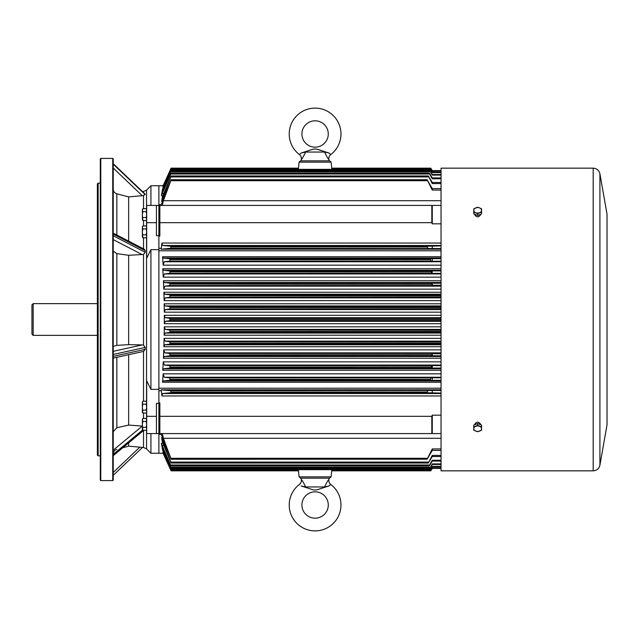 <?xml version="1.0" encoding="UTF-8"?>
<svg xmlns="http://www.w3.org/2000/svg" width="639" height="639" viewBox="0 0 639 639"><rect width="100%" height="100%" fill="white"/><g stroke="black" fill="none" stroke-linecap="round" stroke-linejoin="round"><path stroke-width="0.96" d="M477.66 431.732L481.566 430.135L481.566 426.948L477.66 425.35L473.755 426.948L473.755 430.135L477.66 431.732M477.66 425.35L477.66 423.505L473.755 425.103L473.755 426.948M477.66 423.505L481.566 425.103L481.566 426.948M475.712 431.085A3.906 2.764 0 0 1 473.755 428.697A3.906 2.764 0 0 1 475.712 426.309A3.906 2.764 0 0 1 479.617 426.309A3.906 2.764 180 0 1 481.566 428.697A3.906 2.764 0 0 1 479.617 431.085A3.906 2.764 0 0 1 475.712 431.085M477.66 213.65L481.566 212.052L481.566 208.865L479.617 207.915L477.66 207.268L473.755 208.865L473.755 212.052L477.66 213.65L477.66 215.495L473.755 213.897L473.755 212.052M481.566 212.052L481.566 213.897L477.66 215.495M475.712 212.691A3.906 2.764 180 0 1 473.755 210.303A3.906 2.764 180 0 1 475.712 207.915A3.906 2.764 180 0 1 479.617 207.915A3.906 2.764 0 0 1 481.566 210.303A3.906 2.764 180 0 1 479.617 212.691A3.906 2.764 180 0 1 475.712 212.691M146.674 227.42L146.219 225.942L146.674 227.42L146.219 228.898L142.832 228.898L142.377 231.861L142.832 237.78L146.219 237.78L146.674 236.989M146.674 226.733L146.219 225.942L142.832 225.942L142.377 227.42L142.832 228.898M146.219 228.898L146.674 231.861L146.219 234.817L142.832 234.817M146.219 234.817L146.674 236.302M142.832 225.942L142.377 226.733L142.377 236.989L142.832 237.78M146.674 419.959L146.219 418.481L146.674 419.959L146.219 421.436L142.832 421.436L142.377 424.4L142.832 430.319L146.219 430.319L146.674 429.528M146.674 419.272L146.219 418.481L142.832 418.481L142.377 419.959L142.832 421.436M146.219 421.436L146.674 424.4L146.219 427.355L142.832 427.355M146.219 427.355L146.674 428.841M142.832 418.481L142.377 419.272L142.377 429.528L142.832 430.319M146.674 210.159L146.219 208.681L146.674 210.159L146.219 211.645L142.832 211.645L142.377 214.6L142.832 220.519L146.219 220.519L146.674 219.728M146.674 209.472L146.219 208.681L142.832 208.681L142.377 210.159L142.832 211.645M146.219 211.645L146.674 214.6L146.219 217.564L142.832 217.564M146.219 217.564L146.674 219.041M142.832 208.681L142.377 209.472L142.377 219.728L142.832 220.519M146.674 402.698L146.219 401.22L146.674 402.698L146.219 404.183L142.832 404.183L142.377 407.139L142.832 413.058L146.219 413.058L146.674 412.267M146.674 402.011L146.219 401.22L142.832 401.22L142.377 402.698L142.832 404.183M146.219 404.183L146.674 407.139L146.219 410.102L142.832 410.102M146.219 410.102L146.674 411.58M142.832 401.22L142.377 402.011L142.377 412.267L142.832 413.058M329.181 160.844L328.901 159.446A4.88 4.88 0 0 1 330.738 154.598A25.872 25.872 0 0 0 315.099 108.119A25.872 25.872 0 0 0 299.451 154.598L301.129 153.025C318.805 147.641 311.417 147.665 329.061 153.025L330.738 154.598M301.009 160.844L301.288 159.446C301.72 159.534 303.19 157.066 305.682 152.05L301.129 153.025M321.217 150.588L320.53 150.357M319.987 150.165L318.27 149.59M305.682 152.05L324.508 152.05L329.061 153.025M301.912 133.99A13.179 13.179 0 0 0 315.099 147.17A13.179 13.179 0 0 0 328.278 133.99A13.179 13.179 0 0 0 315.099 120.811A13.179 13.179 0 0 0 301.912 133.99M324.508 152.05C327.008 157.066 328.47 159.534 328.901 159.446M441.046 319.5L441.046 470.839L593.184 470.839L593.184 168.161L441.046 168.161L441.046 319.5M480.592 214.297L480.592 214.76C478.643 217.508 476.686 217.508 474.729 214.76L474.729 214.297M474.729 424.703L474.729 424.24C476.686 421.492 478.635 421.492 480.592 424.24L480.592 424.703M112.744 319.5L112.744 158.4L100.786 158.4L100.786 480.6L112.744 480.6L112.744 319.5M113.231 354.461L145.157 347.432L145.157 348.383L145.157 347.304L143.519 345.14L142.273 344.924L128.647 344.653L128.647 255.296L143.519 254.442L145.157 252.389L145.157 251.454L145.157 252.277L113.231 235.735M128.647 241.127L128.647 196.892L143.519 195.574L145.157 194.16L113.231 163.736M143.519 430.55L143.519 447.468L128.647 446.174L128.647 442.883M142.377 426.093L128.647 425.071L128.647 354.701M113.231 358.096L143.519 351.418L145.157 349.461L145.157 348.383L145.157 349.333L113.231 356.362M128.647 344.653L116.849 345.364L113.231 346.426M128.647 255.296L116.849 253.619L113.231 251.119M128.647 196.892L116.849 193.809C114.581 193.066 113.375 191.54 113.231 189.216M128.647 425.071L116.849 427.755L113.231 431.676M112.744 158.4L113.231 158.887L113.231 480.113L112.744 480.6M100.786 480.6L100.299 480.113L100.299 158.887L100.786 158.4M158.879 235.663L156.435 235.663L156.435 205.423L158.879 205.423L158.879 453.259L158.879 434.272L161.316 434.272M156.435 205.423L146.674 205.423L146.674 258.196L150.924 249.657L158.879 249.657M156.435 222.676L146.674 222.676M156.435 433.577L156.435 416.324L146.674 416.324L146.674 433.577L158.879 433.577L158.879 434.272M158.879 403.337L156.435 403.337L156.435 416.324M171.084 168.161L298.461 168.161L298.397 169.087L298.461 168.161L171.084 168.161L163.081 185.765L158.879 185.741L158.879 205.423L158.879 185.741L150.924 185.741L150.924 205.423M158.879 389.343L150.924 389.343L146.674 380.804L146.674 416.324M150.924 433.577L150.924 453.259L163.081 453.259L171.084 470.839L170.661 469.913L171.084 470.839L298.461 470.743M150.924 389.343L150.924 249.657M100.299 183.153L98.15 183.153L98.15 455.847L100.299 455.847M98.15 183.153L97.368 183.936L97.368 455.064L98.15 455.847M113.231 233.139L144.302 249.242L145.157 250.52L145.157 251.454L145.157 250.624L113.231 234.082M145.157 194.599L113.231 164.175M163.081 453.195L164.111 455.503L163.137 453.195M441.046 466.718L432.26 466.718L430.406 469.649L430.87 468.714L170.709 468.714L162.865 451.909M430.351 467.213L170.725 467.213L162.106 447.524L162.498 449.776L171.076 468.155L429.943 468.155L432.26 463.898L441.046 463.898M161.371 443.258L161.915 446.381L170.821 465.543L171.707 465.919L170.821 465.543L162.154 445.415L161.371 443.258L163.241 443.258M428.641 462.077L170.805 462.077L161.667 437.627L162.298 441.733L171.068 463.035L428.354 463.035L432.26 455.407L441.046 455.407M171.052 469.617L162.937 452.34L171.084 470.544L287.869 470.544L288.173 469.617M428.641 176.923L170.805 176.923L161.667 201.373L162.298 197.267L171.068 175.965L428.354 175.965L432.26 183.593L441.046 183.593M441.046 177.93L432.26 177.93L429.568 173.377L429.6 174.008L170.749 174.008L161.371 195.742L161.915 192.619L170.821 173.457L171.707 173.081L170.821 173.84L171.707 173.097L428.673 173.081L171.707 173.081M430.351 171.787L170.725 171.787L162.106 191.476L162.498 189.224L171.076 170.845L429.943 170.845L432.26 175.102L441.046 175.102M441.046 172.282L432.26 172.282L430.406 169.351L430.87 170.286L170.709 170.286L162.865 187.091M164.215 183.497L170.661 169.087L163.408 185.07M171.052 169.383L162.937 186.66L171.084 168.456L287.869 168.456L288.173 169.383M298.461 168.257L299.092 162.154L331.098 162.154L331.729 168.161L430.79 168.161L432.26 170.605L441.046 170.605L432.26 170.605L430.79 168.161L331.729 168.161L331.801 169.087L342.065 169.087M441.046 319.396L170.11 319.396L169.67 320.722L165.229 321.329L164.303 323.685L164.303 315.315L165.229 317.671L169.67 318.278L441.046 318.278M441.046 305.945L165.046 305.945L169.694 306.568L441.046 306.568M441.046 309.004L169.647 309.004L165.269 309.603L441.046 309.603M441.046 307.631L170.11 307.631L441.046 307.83M441.046 295.865L170.11 295.865L441.046 296.057M441.046 294.212L164.702 294.212L169.718 294.859L441.046 294.859M441.046 297.287L169.623 297.287L165.15 297.878L441.046 297.878M170.11 284.107L431.956 284.267L170.11 284.107L169.742 283.157L441.046 283.157M441.046 282.486L164.191 282.486L169.742 283.157M441.046 285.561L169.599 285.561L164.87 286.152L441.046 286.152M170.11 271.863L431.229 271.99L170.11 271.863L169.766 270.976L441.046 270.928M441.046 270.265L163.472 270.265L169.766 270.976M431.229 271.99L432.076 273.348L169.575 273.348L164.399 273.947L441.046 273.947M170.11 259.618L430.279 259.706L170.11 259.618L169.814 258.787L441.046 258.667M441.046 258.044L163.153 258.044L169.814 258.787M430.279 259.706L431.181 261.127L169.591 261.127L164.263 261.742L441.046 261.742M161.643 203.609L171.06 179.743L427.195 179.743L432.26 190.055L441.046 190.055M441.046 188.585L432.26 188.585L427.14 179.791L171.084 179.815L427.132 179.815M427.419 180.709L170.829 180.709L171.084 179.815M170.829 180.709L163.376 200.71L441.046 200.71M441.046 205.423L432.26 205.423L441.046 205.423M162.322 205.423L163.376 200.71M431.82 222.676L431.82 205.423L432.26 205.423L432.26 223.818L431.82 222.676L159.854 222.676L159.854 205.423L431.82 205.423M441.046 170.98L432.26 170.98L430.694 168.456L432.26 171.156L441.046 171.156M342.017 169.383L342.32 168.456L341.953 169.383M170.709 170.286L171.084 169.351L430.414 169.351L171.076 169.351L162.865 187.075M430.87 170.286L432.26 172.65L441.046 172.65M441.046 174.535L432.26 174.535L429.935 170.861L171.084 170.861L429.943 170.845M170.725 171.787L171.084 170.869M429.568 173.377L428.673 173.081L429.568 173.377M429.456 173.736L428.665 173.097M429.6 174.008L432.26 178.752L441.046 178.752M441.046 182.49L432.26 182.49L428.314 175.997L171.084 176.021L428.306 176.021M170.805 176.923L171.084 176.021M159.854 205.423L158.879 205.423M441.046 388.2L158.879 388.2L158.879 236.079L159.854 236.079L159.854 222.676M441.046 249.186L161.132 249.186L161.971 243.036L441.046 243.036M441.046 223.818L432.26 223.818M441.046 373.831L163.153 373.831L162.562 382.25L441.046 382.25M441.046 361.842L163.249 361.842L162.761 370.253L441.046 370.253M441.046 349.852L163.776 349.852L163.424 358.247L441.046 358.247M441.046 338.343L164.111 338.343L163.88 346.729L441.046 346.729M441.046 326.825L164.287 326.825L164.175 335.203L441.046 335.203M441.046 312.175L164.287 312.175L164.175 303.797L441.046 303.797M441.046 300.657L164.111 300.657L163.88 292.271L441.046 292.271M441.046 289.147L163.776 289.147L163.424 280.753L441.046 280.753M441.046 277.158L163.249 277.158L162.761 268.747L441.046 268.747M441.046 265.169L163.153 265.169L162.562 256.75L441.046 256.75M163.249 277.158L164.399 273.947M163.153 265.169L164.263 261.742M163.153 258.044L162.562 256.75M163.472 270.265L162.761 268.747M164.191 282.486L163.424 280.753M163.776 289.147L164.87 286.152M164.111 300.657L165.15 297.878M164.702 294.212L163.88 292.271M165.046 305.945L164.175 303.797M164.287 312.175L165.269 309.603M169.591 261.127L170.11 259.706M169.575 273.348L170.11 271.99M169.599 285.561L170.11 284.267M170.11 295.865L169.718 294.859M169.623 297.287L170.11 296.057M170.11 319.396L169.67 318.278M170.11 307.631L169.694 306.568M169.647 309.004L170.11 307.83M441.046 245.472L162.506 245.472L170.829 246.247L171.084 246.918L427.132 246.918L427.419 246.247L441.046 245.927M161.132 249.186L170.581 248.275L441.046 248.563M427.97 248.275L427.132 246.918M427.14 246.989L171.084 246.918M171.084 246.989L170.581 248.275M162.506 245.472L161.971 243.036M171.084 470.839L298.461 470.839L298.397 469.913L299.092 476.846L331.098 476.846L331.801 469.913L342.065 469.913M430.798 470.823L432.26 468.395L441.046 468.395L432.26 468.395L430.79 470.839L331.729 470.839L430.79 470.839M441.046 333.055L165.046 333.055L169.694 332.432L441.046 332.432M441.046 329.996L169.647 329.996L165.269 329.397L441.046 329.397M441.046 331.369L170.11 331.369L441.046 331.17M441.046 343.135L170.11 343.135L441.046 342.943M441.046 344.788L164.702 344.788L169.718 344.141L441.046 344.141M441.046 341.713L169.623 341.713L165.15 341.122L441.046 341.122M170.11 354.893L431.956 354.733L170.11 354.893L169.742 355.843L441.046 355.843M441.046 356.514L164.191 356.514L169.742 355.843M441.046 353.439L169.599 353.439L164.87 352.848L441.046 352.848M170.11 367.137L431.229 367.01L170.11 367.137L169.766 368.024L432.26 368.072L432.26 365.636L169.575 365.652L164.399 365.053L441.046 365.053M441.046 368.735L163.472 368.735L169.766 368.024M170.11 379.382L430.279 379.294L170.11 379.382L169.814 380.213L432.26 380.333L432.26 377.793L169.591 377.873L164.263 377.258L441.046 377.258M441.046 380.956L163.153 380.956L169.814 380.213M441.046 450.415L432.26 450.415L427.132 459.185L432.26 448.945L441.046 448.945M161.643 435.391L171.06 459.257L427.132 459.185M427.419 458.291L170.829 458.291L171.084 459.185M170.829 458.291L163.376 438.29L441.046 438.29M441.046 461.07L432.26 461.07L429.568 465.623L428.673 465.919L171.707 465.919L170.821 465.16M162.322 433.577L163.376 438.29M158.879 388.2L158.879 402.921L159.854 402.921L159.854 416.324L431.82 416.324L431.82 433.577L441.046 433.577M159.854 416.324L159.854 433.577L431.82 433.577M342.017 469.617L342.32 470.544L341.953 469.617M441.046 468.02L432.26 468.02L430.694 470.544L432.26 467.844L441.046 467.844M170.709 468.714L171.084 469.649L430.414 469.649L171.076 469.649L162.865 451.925M430.87 468.714L432.26 466.35L441.046 466.35M441.046 464.465L432.26 464.465L429.935 468.139L171.084 468.139L429.943 468.155M170.725 467.213L171.084 468.131M429.568 465.623L428.673 465.919L429.568 465.623M429.456 465.264L432.26 460.248L441.046 460.248M441.046 456.51L432.26 456.51L428.314 463.003L171.084 462.979L428.306 462.979M170.805 462.077L171.084 462.979M159.854 433.577L158.879 433.577L159.854 433.577M441.046 389.814L161.132 389.814L161.971 395.964L441.046 395.964M441.046 415.182L432.26 415.182L431.82 416.324M163.249 361.842L164.399 365.053M163.153 373.831L164.263 377.258M163.153 380.956L162.562 382.25M163.472 368.735L162.761 370.253M164.191 356.514L163.424 358.247M163.776 349.852L164.87 352.848M164.111 338.343L165.15 341.122M164.702 344.788L163.88 346.729M165.046 333.055L164.175 335.203M164.287 326.825L165.269 329.397M169.591 377.873L170.11 379.294M169.575 365.652L170.11 367.01M169.599 353.439L170.11 354.733M170.11 343.135L169.718 344.141M169.623 341.713L170.11 342.943M170.11 331.369L169.694 332.432M169.647 329.996L170.11 331.17M441.046 393.528L162.506 393.528L170.829 392.753L171.084 392.082L427.132 392.082L427.419 392.753L441.046 393.073M161.132 389.814L170.581 390.725L441.046 390.437M427.97 390.725L427.14 392.011L171.084 392.082M171.084 392.011L170.581 390.725M162.506 393.528L161.971 395.964M298.461 168.161L298.397 169.087L288.125 169.087M288.237 169.383L287.869 168.456L171.084 168.456L287.869 168.456M170.685 169.383L171.084 168.464M161.316 205.423L161.316 203.905M299.092 162.154L300.546 160.844L329.644 160.844L331.098 162.154M298.461 470.839L298.397 469.913L288.125 469.913M170.781 469.913L164.215 455.503M288.237 469.617L287.869 470.544L171.084 470.544L287.869 470.544M170.685 469.617L171.084 470.536M161.316 433.577L161.316 435.095M299.092 476.846L300.546 478.156L329.644 478.156L331.098 476.846M432.26 270.928L432.076 273.348M441.046 273.364L432.26 273.364M432.26 258.667L432.26 261.207L431.181 261.127M441.046 261.207L432.26 261.207M432.26 188.585L432.26 190.055M432.26 174.535L432.26 175.102M432.26 177.93L432.26 178.752M432.26 182.49L432.26 183.593M430.646 258.787L430.271 259.618M431.644 270.976L431.213 271.863M441.046 283.213L432.26 283.213L432.26 285.21L441.046 285.21M432.26 283.213L431.948 284.107M431.956 284.267L432.26 285.21M432.26 245.927L432.26 248.563M441.046 365.636L432.26 365.636M432.26 368.072L441.046 368.072M441.046 377.793L432.26 377.793M432.26 380.333L441.046 380.333M432.26 450.415L432.26 448.945M432.26 464.465L432.26 463.898M432.26 461.07L432.26 460.248M432.26 456.51L432.26 455.407M432.26 433.577L432.26 415.182M430.279 379.294L431.181 377.873M430.646 380.213L430.271 379.382M431.229 367.01L432.076 365.652M431.644 368.024L431.213 367.137M441.046 355.787L432.26 355.787L432.26 353.79L441.046 353.79M431.956 354.733L432.26 353.79M432.26 355.787L431.948 354.893M432.26 393.073L432.26 390.437M302.439 480.991L301.648 479.985M301.009 478.156L301.288 479.554C301.728 479.474 303.19 481.934 305.682 486.95L301.129 485.975C319.085 491.375 311.145 491.351 329.061 485.975L330.651 484.466M329.181 478.156L328.901 479.554A4.88 4.88 0 0 0 330.738 484.402L329.061 485.975L324.508 486.95L305.682 486.95M328.837 486.039L326.162 486.822M320.458 488.675L319.556 488.979M318.214 489.426L317.559 489.634M299.595 484.514L299.451 484.402A25.872 25.872 0 0 0 315.099 530.881A25.872 25.872 0 0 0 330.738 484.402M328.278 505.01A13.179 13.179 0 0 0 315.099 491.83A13.179 13.179 0 0 0 301.912 505.01A13.179 13.179 0 0 0 315.099 518.189A13.179 13.179 0 0 0 328.278 505.01M324.508 486.95C327.008 481.934 328.47 479.474 328.901 479.554M31.95 334.149L31.95 304.851L33.172 303.637L33.172 335.363L31.95 334.149M301.288 159.446A4.88 4.88 0 0 0 299.451 154.598M599.917 465.192L607.026 424.855L607.026 214.145L599.917 173.808L599.917 465.192C599.039 468.699 596.794 470.576 593.184 470.839M143.519 345.14L143.519 254.442M143.519 248.835L143.519 237.78M143.519 225.942L143.519 220.519M143.519 208.681L143.519 195.574M143.519 192.555L143.519 191.532L142.529 191.612M143.519 418.481L143.519 413.058M143.519 401.22L143.519 351.418M116.849 345.364L116.849 253.619M116.849 235.016L116.849 193.809M116.849 427.755L116.849 357.297M150.924 185.741L146.547 190.118L146.547 209.257M146.547 219.944L146.547 226.518M146.547 237.205L146.547 401.795M146.547 412.482L146.547 419.056M146.547 429.743L146.547 448.882L150.924 453.259M113.231 450.175L142.273 426.085M142.633 429.975L113.231 454.361M113.231 455.399L143.463 430.319M142.273 195.726L113.231 168.049M113.231 472.485L139.821 447.148M142.273 254.665L113.231 239.617M113.231 351.314L142.273 344.924M162.106 447.524L162.689 447.524M161.667 437.627L162.649 437.627M161.667 201.373L162.649 201.373M161.371 195.742L163.241 195.742M162.106 191.476L162.689 191.476M158.879 204.728L161.316 204.728M165.229 317.671L441.046 317.671M441.046 319.604L170.11 319.604M164.303 315.315L441.046 315.315M430.694 168.456L342.328 168.464M431.205 169.383L430.462 169.383M171.084 169.367L430.406 169.367M163.528 186.276L164.023 186.276M162.961 189.256L163.712 189.256M162.154 193.585L164.087 193.585M162.298 199.312L163.432 199.312M158.879 248.291L161.228 248.291M441.046 250.8L158.879 250.8M164.303 323.685L441.046 323.685M427.419 246.247L170.829 246.247M169.67 320.722L441.046 320.722M165.229 321.329L441.046 321.329M171.707 465.919L428.665 465.903M430.694 470.544L342.328 470.536M431.205 469.617L430.462 469.617M171.084 469.633L430.406 469.633M163.528 452.724L164.023 452.724M162.961 449.744L163.712 449.744M429.6 464.992L170.749 464.992M162.154 445.415L164.087 445.415M162.298 439.688L163.432 439.688M158.879 390.709L161.228 390.709M427.419 392.753L170.829 392.753M301.288 479.554A4.88 4.88 0 0 1 299.451 484.402M607.026 424.855L607.026 214.145M599.917 173.808C599.039 170.301 596.794 168.424 593.184 168.161M128.647 446.174L122.8 447.739M116.849 449.329C114.581 450.088 113.375 451.661 113.231 454.049M146.547 190.118L143.519 191.532M143.519 447.468L146.547 448.882M143.799 430.319L113.231 455.671M113.231 163.688L145.133 194.088M113.231 475.312L142.529 447.388M171.508 173.057L428.889 173.057M171.508 465.943L428.889 465.943M97.368 303.637L33.172 303.637M97.368 335.363L33.172 335.363"/></g></svg>
